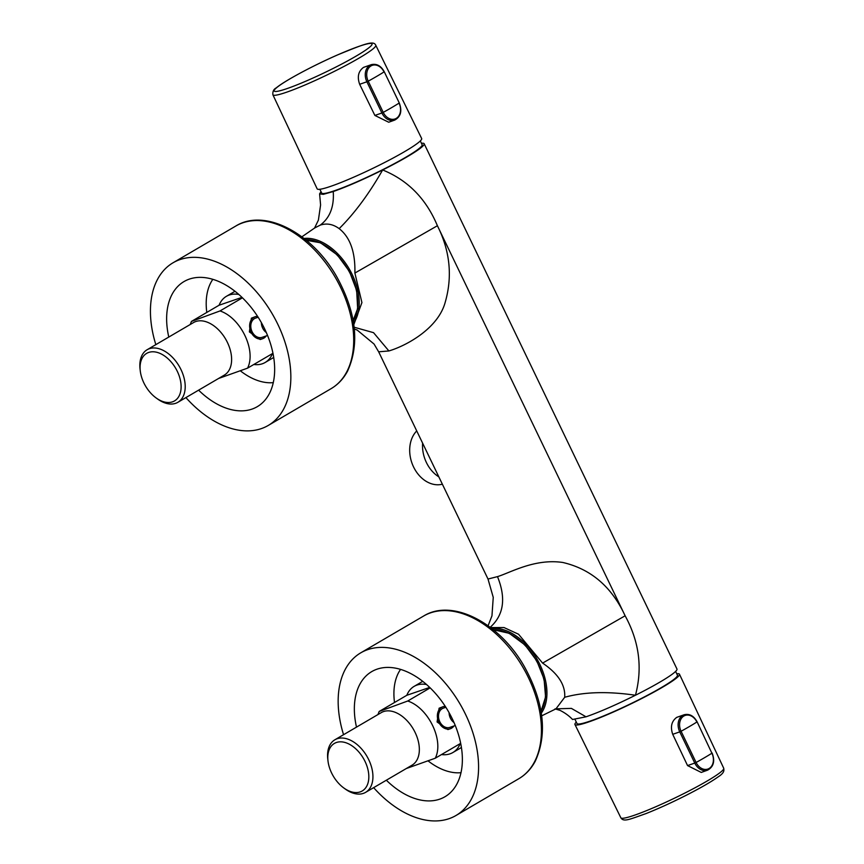<?xml version="1.0" encoding="UTF-8"?>
<svg xmlns="http://www.w3.org/2000/svg" width="864" height="864" viewBox="0 0 864 864"><rect width="100%" height="100%" fill="white"/><g stroke="black" fill="none" stroke-linecap="round" stroke-linejoin="round"><path stroke-width="1.3" d="M400.55 669.406A62.348 39.571 -120.3 0 0 394.513 702.486M373.637 787.655A94.241 59.821 -120.3 0 0 449.042 818.683A94.241 59.821 -120.3 0 0 455.987 815.497A94.241 59.821 -120.3 0 0 462.92 709.182A94.241 59.821 -120.3 0 0 367.697 649.652A94.241 59.821 -120.3 0 0 360.752 652.838A94.241 59.821 -120.3 0 0 343.559 734.702M356.497 727.121A72.5 46.019 59.7 0 1 371.736 671.609A72.5 46.019 59.7 0 1 377.082 669.157A72.5 46.019 59.7 0 1 450.328 714.949A72.5 46.019 59.7 0 1 444.992 796.727A72.5 46.019 59.7 0 1 439.657 799.178A72.5 46.019 59.7 0 1 386.338 780.214M422.615 443.156A30.445 23.339 71.1 0 0 426.406 462.532A30.445 23.339 71.1 0 0 438.826 476.842M442.368 484.196A30.38 23.285 -108.9 0 1 413.554 466.927A30.38 23.285 -108.9 0 1 416.729 430.92M711.86 753.084L712.13 753.03C715.176 761.098 713.653 766.811 707.573 770.17L701.255 772.438L687.55 765.58L672.721 734.314C670.194 726.862 671.522 721.224 676.728 717.368L684.234 714.722A12.82 9.817 -108.9 0 0 679.752 731.884L681.08 731.268A11.848 9.083 -108.9 0 1 683.867 716.018A11.848 9.083 -108.9 0 1 696.892 722.012A69.595 6.836 154.3 0 1 689.602 726.43A69.595 6.836 154.3 0 1 681.08 731.268L696.103 762.48A69.595 6.836 -25.7 0 0 704.624 757.631A69.595 6.836 -25.7 0 0 711.904 753.224A11.848 9.083 -108.9 0 1 709.117 768.474A11.848 9.083 -108.9 0 1 696.103 762.48L694.775 763.085L679.752 731.884L672.721 734.314M676.75 673.78A57.996 5.692 154.3 0 1 679.471 674.212A57.996 5.692 154.3 0 1 662.45 687.269A57.996 5.692 154.3 0 1 607.23 714.701A57.996 5.692 154.3 0 1 574.96 724.518A57.996 5.692 154.3 0 1 576.31 722.11M212.825 279.353A62.348 39.571 -120.3 0 0 206.798 312.422M185.911 397.602A94.241 59.821 -120.3 0 0 261.317 428.62A94.241 59.821 -120.3 0 0 268.261 425.444A94.241 59.821 -120.3 0 0 275.195 319.129A94.241 59.821 -120.3 0 0 179.971 259.6A94.241 59.821 -120.3 0 0 173.027 262.786A94.241 59.821 -120.3 0 0 155.833 344.639M168.782 337.068A72.5 46.019 59.7 0 1 184.021 281.556A72.5 46.019 59.7 0 1 189.356 279.104A72.5 46.019 59.7 0 1 262.613 324.896A72.5 46.019 59.7 0 1 257.278 406.674A72.5 46.019 59.7 0 1 251.932 409.126A72.5 46.019 59.7 0 1 198.612 390.161M148.705 352.436A27.551 17.485 59.7 0 1 177.336 371.401A27.551 17.485 59.7 0 1 172.487 401.846A27.551 17.485 59.7 0 1 156.136 397.958A27.551 17.485 59.7 0 1 140.26 370.84A27.551 17.485 59.7 0 1 148.705 352.436M140.26 370.84L140.054 369.036A30.445 19.321 59.7 0 1 147.139 349.726A30.445 19.321 59.7 0 1 149.386 348.7A30.445 19.321 59.7 0 1 180.155 367.934A30.445 19.321 59.7 0 1 177.908 402.278A30.445 19.321 59.7 0 1 175.673 403.315A30.445 19.321 59.7 0 1 157.604 399.017L156.136 397.958M147.139 349.726L193.558 322.553A30.445 19.321 59.7 0 1 195.793 321.527A30.445 19.321 59.7 0 1 226.562 340.762A30.445 19.321 59.7 0 1 224.327 375.106L177.908 402.278M218.57 378.475L247.558 368.15C256.478 350.514 240.754 317.844 220.018 310.943L191.452 321.419L219.1 305.219A38.34 24.332 59.7 0 1 226.422 296.309A38.34 24.332 59.7 0 1 229.241 295.013A38.34 24.332 59.7 0 1 238.788 294.451M190.231 324.508L191.452 321.419M262.613 338.699L260.172 339.53L249.372 331.916L251.381 318.168L255.085 316.753A11.599 8.888 71.1 0 0 253.843 317.326A11.599 8.888 71.1 0 0 250.754 331.441A11.599 8.888 71.1 0 0 262.613 338.699A11.599 8.888 71.1 0 0 263.855 338.126A11.599 8.888 71.1 0 0 266.209 335.923M273.704 357.318A38.34 24.332 59.7 0 1 272.02 358.463L265.151 362.48A38.34 24.332 59.7 0 1 262.332 363.776A38.34 24.332 59.7 0 1 253.8 364.489M242.438 297.821L220.018 310.943M265.151 362.48A38.34 24.332 59.7 0 0 272.473 353.57L247.558 368.15M575.176 719.755L576.99 723.535A55.728 5.476 -25.7 0 0 607.986 714.107A55.728 5.476 -25.7 0 0 661.068 687.744A55.728 5.476 -25.7 0 0 677.43 675.194L675.616 671.414M336.431 742.489A27.551 17.485 59.7 0 1 365.051 761.454A27.551 17.485 59.7 0 1 360.202 791.899A27.551 17.485 59.7 0 1 343.861 788.011A27.551 17.485 59.7 0 1 327.985 760.892A27.551 17.485 59.7 0 1 336.431 742.489M327.985 760.892L327.78 759.1A30.445 19.321 59.7 0 1 334.865 739.789A30.445 19.321 59.7 0 1 337.111 738.752A30.445 19.321 59.7 0 1 367.87 757.987A30.445 19.321 59.7 0 1 365.634 792.342A30.445 19.321 59.7 0 1 363.388 793.368A30.445 19.321 59.7 0 1 345.319 789.07L343.861 788.011M334.865 739.789L381.272 712.616A30.445 19.321 59.7 0 1 383.519 711.58A30.445 19.321 59.7 0 1 414.288 730.814A30.445 19.321 59.7 0 1 412.042 765.169L365.634 792.342M406.296 768.528L435.272 758.214C444.204 740.567 428.468 707.897 407.743 701.006L379.166 711.472L406.825 695.282A38.34 24.332 59.7 0 1 414.137 686.362A38.34 24.332 59.7 0 1 416.966 685.076A38.34 24.332 59.7 0 1 426.514 684.515M377.946 714.56L379.166 711.472M450.328 728.752L447.898 729.583L437.098 721.969L439.096 708.221L442.8 706.806A11.599 8.888 71.1 0 0 441.558 707.378A11.599 8.888 71.1 0 0 438.469 721.494A11.599 8.888 71.1 0 0 450.328 728.752A11.599 8.888 71.1 0 0 451.57 728.179A11.599 8.888 71.1 0 0 453.935 725.987M461.419 747.382A38.34 24.332 59.7 0 1 459.745 748.516L452.876 752.533A38.34 24.332 59.7 0 1 450.047 753.829A38.34 24.332 59.7 0 1 441.526 754.553M430.153 687.874L407.743 701.006M452.876 752.533A38.34 24.332 59.7 0 0 460.188 743.623L435.272 758.214M319.874 189.281L321.689 193.061A55.728 5.476 -25.7 0 0 352.685 183.632A55.728 5.476 -25.7 0 0 405.767 157.27A55.728 5.476 -25.7 0 0 422.129 144.72L420.314 140.94M363.539 67.381L371.369 64.638A12.82 9.817 -108.9 0 0 366.887 81.788L368.215 81.184A11.848 9.083 -108.9 0 1 371.002 65.923A11.848 9.083 -108.9 0 1 384.026 71.928A69.595 6.836 154.3 0 1 376.736 76.345A69.595 6.836 154.3 0 1 368.215 81.184L383.238 112.385A69.595 6.836 -25.7 0 0 391.759 107.546A69.595 6.836 -25.7 0 0 399.038 103.129A11.848 9.083 -108.9 0 1 396.252 118.39A11.848 9.083 -108.9 0 1 383.238 112.385L381.899 113L366.887 81.788L359.662 84.283C357.048 76.864 358.333 71.237 363.539 67.381M404.644 151.6A57.996 5.692 -25.7 0 0 421.664 138.532L375.775 45.274A57.089 5.605 154.3 0 1 373.021 48.902A57.089 5.605 154.3 0 1 359.014 58.126A57.089 5.605 154.3 0 1 304.625 85.147A57.089 5.605 154.3 0 1 272.894 94.781L317.153 188.838A57.996 5.692 -25.7 0 0 349.38 179.042A57.996 5.692 -25.7 0 0 404.644 151.6M258.142 317.239L255.55 318.125A10.152 7.776 71.1 0 0 254.47 318.622A10.152 7.776 71.1 0 0 251.759 330.977A10.152 7.776 71.1 0 0 262.138 337.327L267.548 335.47M257.591 316.386A11.599 8.888 71.1 0 0 255.085 316.753M445.867 707.292L443.275 708.178A10.152 7.776 71.1 0 0 442.184 708.674A10.152 7.776 71.1 0 0 439.484 721.03A10.152 7.776 71.1 0 0 449.863 727.38L455.274 725.522M445.316 706.439A11.599 8.888 71.1 0 0 442.8 706.806M454.021 722.563A10.152 7.776 -108.9 0 1 449.075 712.66M266.306 332.51A10.152 7.776 -108.9 0 1 261.36 322.607M399.265 102.946L384.242 71.734L399.265 102.946C402.3 111.013 400.788 116.726 394.708 120.085L388.703 122.234L374.868 115.43L359.662 84.283M414.137 686.362L421.006 682.344A38.34 24.332 59.7 0 1 422.82 681.437M406.825 695.282L429.689 687.431M555.012 708.869L559.98 710.348C567.95 714.28 571.892 718.902 572.562 719.474L586.03 716.807C599.681 712.012 616.151 704.819 635.45 695.239A57.996 5.692 -25.7 0 0 676.966 669.017L424.17 143.737A57.996 5.692 -25.7 0 0 421.448 143.305M321.008 191.635L319.604 193.871L323.287 194.346L333.234 191.538C346.885 186.732 363.355 179.55 382.644 169.96A57.996 5.692 -25.7 0 0 424.17 143.737M382.644 169.96C407.905 180.22 426.157 198.806 437.4 225.731L354.888 273.046C355.396 252.061 350.158 237.265 339.163 228.636C354.499 213.44 369.004 193.882 382.644 169.96M490.536 627.577L503.982 627.534L518.54 634.23L542.603 663.098L625.126 615.784L437.4 225.731C450.22 251.24 452.714 277.15 444.863 303.469C437.227 328.806 406.609 345.654 388.897 350.957L378.659 351.81L433.328 465.415L488.009 579.031L497.502 576.623C510.332 572.713 534.784 558.306 562.799 562.475C590.89 568.987 611.669 586.753 625.126 615.784C639.241 641.574 642.686 668.056 635.45 695.239C607.727 691.2 584.14 691.88 564.7 697.27L555.962 708.847L571.385 708.383L586.03 716.807M542.603 663.098C558.166 673.672 565.531 685.066 564.7 697.27M353.819 324.626L361.919 302.584L354.888 273.046M354.348 329.033L357.178 330.059L374.058 344.045L378.637 351.778M339.163 228.636C333.072 224.154 326.776 222.977 320.263 225.115C329.929 217.825 334.26 206.636 333.234 191.538M304.042 238.475A50.911 32.314 59.7 0 1 352.231 274.568A50.911 32.314 59.7 0 1 353.592 323.093M320.263 225.115L314.798 227.902L301.882 236.822M491.756 628.528A50.911 32.314 59.7 0 1 539.946 664.621A50.911 32.314 59.7 0 1 541.307 713.146M226.422 296.309L233.28 292.291A38.34 24.332 59.7 0 1 235.094 291.384M219.1 305.219L241.974 297.378M240.44 370.883A62.348 39.571 -120.3 0 0 273.305 382.633M428.166 760.946A62.348 39.571 -120.3 0 0 461.02 772.686M540.994 711.223A49.81 31.612 -120.3 0 0 538.693 665.194A49.81 31.612 -120.3 0 0 524.686 645.052A49.81 31.612 -120.3 0 0 493.29 629.748M423.598 616.043C452.606 597.985 500.116 623.311 524.502 666.846C544.007 702.551 547.592 734 535.28 761.173C531.23 768.766 525.755 774.608 518.832 778.702A94.241 59.821 -120.3 0 0 534.362 762.124A94.241 59.821 -120.3 0 0 516.629 657.428A94.241 59.821 -120.3 0 0 430.542 612.857A94.241 59.821 -120.3 0 0 423.598 616.043L360.752 652.838M706.968 781.121A57.089 5.605 -25.7 0 0 723.73 768.269C723.697 769.597 725.49 772.254 718.027 776.952C710.942 782.006 699.98 788.292 685.152 795.82C671.177 802.84 658.152 808.758 646.088 813.553C629.046 819.547 623.635 822.236 620.849 817.776A57.089 5.605 -25.7 0 0 684.472 793.26A57.089 5.605 -25.7 0 0 706.968 781.121M353.268 321.16A49.81 31.612 -120.3 0 0 350.978 275.141A49.81 31.612 -120.3 0 0 336.971 254.999A49.81 31.612 -120.3 0 0 305.564 239.695M235.872 225.99C264.881 207.932 312.401 233.258 336.776 276.793C356.281 312.498 359.878 343.948 347.566 371.12C343.516 378.713 338.029 384.556 331.117 388.649A94.241 59.821 -120.3 0 0 346.637 372.06A94.241 59.821 -120.3 0 0 328.903 267.376A94.241 59.821 -120.3 0 0 242.827 222.804A94.241 59.821 -120.3 0 0 235.872 225.99L173.027 262.786M369.382 47.369A54.281 5.324 154.3 0 1 307.141 80.622A54.281 5.324 154.3 0 1 276.804 87.545A54.281 5.324 154.3 0 1 339.044 54.281A54.281 5.324 154.3 0 1 369.382 47.369M394.708 120.085A12.82 9.817 -108.9 0 1 381.899 113L374.868 115.43M388.897 350.957L373.55 332.672L354.143 327.218M497.502 576.623C506.369 598.622 503.69 615.708 489.478 627.912M697.108 721.829L711.904 753.224L697.108 721.829C693.878 715.921 689.591 713.556 684.234 714.722M707.573 770.17A12.82 9.817 -108.9 0 1 694.775 763.085L687.55 765.58M541.004 711.299L545.573 696.989L544.093 679.255L536.846 660.938L525.031 644.976L509.231 633.312L493.225 629.694M352.188 322.834L357.653 308.642L356.67 290.498L349.466 271.501L337.306 254.923L320.458 242.762L303.588 239.814M375.775 45.274C373.745 40.046 363.614 44.302 337.954 54.745C313.416 65.426 284.548 80.849 276.286 87.869C273.683 89.176 272.549 91.487 272.894 94.781M620.849 817.776L574.96 724.518M384.242 71.734C381.013 65.826 376.715 63.461 371.369 64.638M314.485 228.193L318.395 220.126L320.587 204.952L319.604 193.871M541.696 715.835L555.984 708.836M488.009 579.031L493.247 597.359L491.962 615.848L488.084 625.763M331.117 388.649L268.261 425.444M723.73 768.269L679.471 674.212M518.832 778.702L455.987 815.497"/></g></svg>
